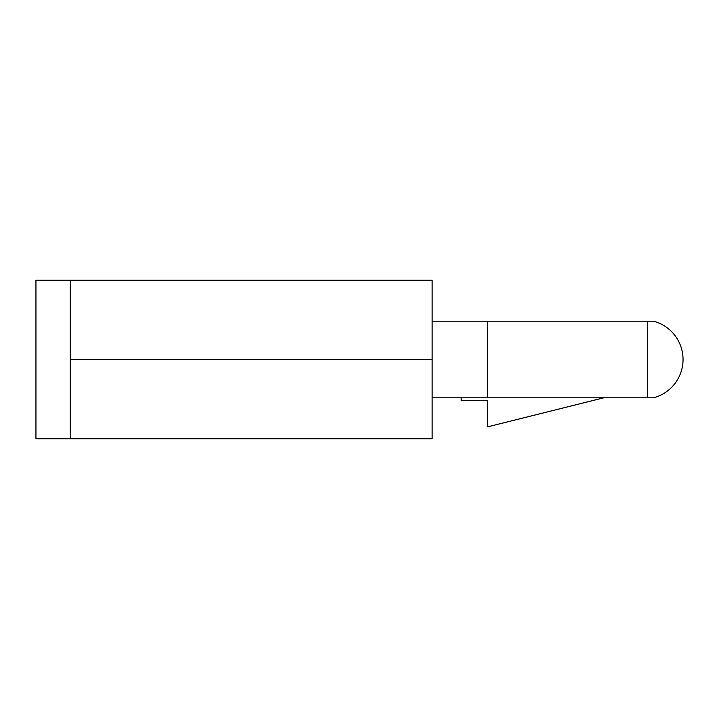 <?xml version="1.0" encoding="UTF-8"?>
<svg xmlns="http://www.w3.org/2000/svg" width="719" height="719" viewBox="0 0 719 719"><rect width="100%" height="100%" fill="white"/><g stroke="black" fill="none" stroke-linecap="round" stroke-linejoin="round"><path stroke-width="1.08" d="M603.816 397.796L487.599 426.852L487.599 400.438L461.185 400.438L461.185 397.796L432.137 397.796L647.711 397.796L647.711 321.204L432.137 321.204L487.599 321.204L487.599 397.796M647.711 321.204L653.571 321.204A39.617 39.617 0 0 1 653.571 397.796L647.711 397.796M603.816 321.204L487.599 321.204M432.137 359.5L432.137 280.266L70.282 280.266L70.282 438.734L432.137 438.734L432.137 359.5L70.282 359.5M70.282 438.734L35.95 438.734L35.95 280.266L70.282 280.266"/></g></svg>

